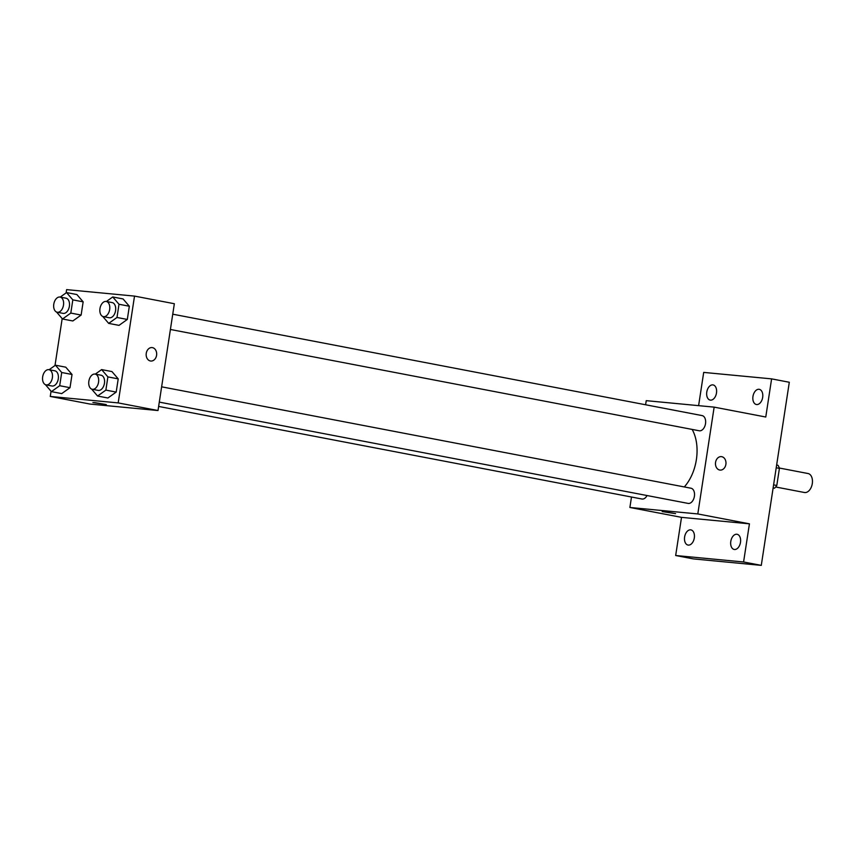 <?xml version="1.0" encoding="UTF-8"?>
<svg xmlns="http://www.w3.org/2000/svg" width="855" height="855" viewBox="0 0 855 855"><rect width="100%" height="100%" fill="white"/><g stroke="black" fill="none" stroke-linecap="round" stroke-linejoin="round"><path stroke-width="1.28" d="M775.667 486.987L804.416 492.501A9.662 6.071 -79.2 0 0 804.769 492.544A9.662 6.071 -79.2 0 0 812.25 483.877A9.662 6.071 -79.2 0 0 808.05 473.531L779.3 468.016M776.222 467.771L779.418 468.38A14.46 9.095 -79.2 0 0 778.018 465.302L776.639 465.035M779.418 468.38L776.8 485.469A14.46 9.095 -79.2 0 1 774.512 488.194L773.112 488.055M773.604 484.86L776.8 485.469M773.134 487.927L774.512 488.194M698.61 405.644L703.697 372.406L771.605 378.872L789.304 382.26L761.281 565.369L693.373 558.903L675.674 555.515L681.51 517.361L749.429 523.826L743.583 561.981L761.281 565.369M771.605 378.872L765.77 417.016L714.149 407.13L697.808 513.941L749.429 523.826M719.707 470.036A6.765 5.248 -84.6 0 1 715.528 462.619A6.765 5.248 -84.6 0 1 721.364 456.634A6.765 5.248 -84.6 0 1 725.948 463.859A6.765 5.248 -84.6 0 1 720.081 470.09A6.765 5.248 -84.6 0 1 719.707 470.036M740.494 542.327A7.727 4.863 100.8 0 1 734.189 549.455A7.727 4.863 100.8 0 1 730.79 541.407A7.727 4.863 100.8 0 1 737.096 534.279A7.727 4.863 100.8 0 1 740.494 542.327M694.313 537.934A7.727 4.863 100.8 0 1 688.008 545.062A7.727 4.863 100.8 0 1 684.609 537.015A7.727 4.863 100.8 0 1 690.915 529.886A7.727 4.863 100.8 0 1 694.313 537.934M743.583 561.981L675.674 555.515M697.808 513.941L629.889 507.475L681.51 517.361M629.889 507.475L631.492 497.012M645.611 404.768L646.23 400.664L714.149 407.13M716.49 392.969A7.727 4.863 100.8 0 1 710.184 400.097A7.727 4.863 100.8 0 1 706.786 392.05A7.727 4.863 100.8 0 1 713.091 384.921A7.727 4.863 100.8 0 1 716.49 392.969M762.671 397.372A7.727 4.863 100.8 0 1 756.365 404.501A7.727 4.863 100.8 0 1 752.966 396.442A7.727 4.863 100.8 0 1 759.272 389.324A7.727 4.863 100.8 0 1 762.671 397.372M684.299 486.944A38.785 24.4 -79.2 0 0 692.144 429.413M159.287 402.107L688.104 503.403A7.727 4.863 -79.2 0 0 688.382 503.445A7.727 4.863 -79.2 0 0 694.367 496.509A7.727 4.863 -79.2 0 0 691.011 488.226L161.627 386.823M170.401 329.474L699.208 430.77A7.727 4.863 -79.2 0 0 699.497 430.813A7.727 4.863 -79.2 0 0 705.482 423.877A7.727 4.863 -79.2 0 0 702.115 415.594L172.742 314.191M647.043 495.537A7.727 4.863 100.8 0 1 641.913 499.01L158.624 406.435M663.736 511.621L675.578 513.631L663.736 511.621M675.578 513.631L662.208 511.589M721.364 456.634A6.765 5.248 -84.6 0 1 725.948 463.859A6.765 5.248 -84.6 0 1 720.081 470.09M66.113 292.88L66.615 289.631L134.524 296.097L174.345 303.728L158.004 410.539L90.085 404.073L50.263 396.442L51.065 391.237M134.524 296.097L118.182 402.908L158.004 410.539M150.405 360.981A6.765 5.248 -84.6 0 1 146.226 353.564A6.765 5.248 -84.6 0 1 152.062 347.579A6.765 5.248 -84.6 0 1 156.647 354.804A6.765 5.248 -84.6 0 1 150.779 361.034A6.765 5.248 -84.6 0 1 150.405 360.981M76.886 294.548L83.149 301.847L81.129 315.057L72.835 320.967L81.129 315.057L83.149 301.847L76.886 294.548L66.562 292.57L72.825 299.87L70.805 313.08L62.511 318.99L56.548 312.043M111.952 371.572L118.214 378.872L116.195 392.082L107.901 398.002L116.195 392.082L118.214 378.872L111.952 371.572L101.627 369.595L107.89 376.895L105.87 390.104L97.577 396.025L91.613 389.078M54.998 365.513L62.18 318.605M118.182 402.908L50.263 396.442M123.067 298.94L129.329 306.24L127.31 319.449L119.016 325.37L127.31 319.449L129.329 306.24L123.067 298.94L112.742 296.963L119.005 304.262L116.985 317.472L108.692 323.393L102.728 316.435M65.771 367.18L72.034 374.479L70.014 387.689L61.72 393.61L70.014 387.689L72.034 374.479L65.771 367.18L55.447 365.203L61.71 372.502L59.69 385.712L51.396 391.622L45.433 384.675M94.435 402.566L106.277 404.575L94.435 402.566M106.277 404.575L92.906 402.534M152.062 347.579A6.765 5.248 -84.6 0 1 156.647 354.804A6.765 5.248 -84.6 0 1 150.779 361.034M49.109 369.723L55.447 365.203M46.074 384.868L51.973 386A7.727 4.863 -79.2 0 0 52.251 386.043A7.727 4.863 -79.2 0 0 58.236 379.096A7.727 4.863 -79.2 0 0 54.88 370.824L48.981 369.691A7.727 4.863 -79.2 0 0 42.75 376.371A7.727 4.863 -79.2 0 0 46.074 384.868A7.727 4.863 -79.2 0 0 46.352 384.91A7.727 4.863 -79.2 0 0 52.337 377.974A7.727 4.863 -79.2 0 0 48.981 369.691M61.71 372.502L72.034 374.479M59.69 385.712L70.014 387.689M51.396 391.622L61.72 393.61M60.224 297.091L66.562 292.57M57.189 312.235L63.088 313.368A7.727 4.863 -79.2 0 0 63.366 313.411A7.727 4.863 -79.2 0 0 69.351 306.464A7.727 4.863 -79.2 0 0 65.995 298.192L60.096 297.059A7.727 4.863 -79.2 0 0 53.865 303.739A7.727 4.863 -79.2 0 0 57.189 312.235A7.727 4.863 -79.2 0 0 57.467 312.278A7.727 4.863 -79.2 0 0 63.452 305.342A7.727 4.863 -79.2 0 0 60.096 297.059M72.825 299.87L83.149 301.847M70.805 313.08L81.129 315.057M62.511 318.99L72.835 320.967M95.29 374.116L101.627 369.595M92.255 389.271L98.154 390.393A7.727 4.863 -79.2 0 0 98.432 390.436A7.727 4.863 -79.2 0 0 104.417 383.5A7.727 4.863 -79.2 0 0 101.061 375.217L95.162 374.095A7.727 4.863 -79.2 0 0 88.931 380.764A7.727 4.863 -79.2 0 0 92.255 389.271A7.727 4.863 -79.2 0 0 92.532 389.314A7.727 4.863 -79.2 0 0 98.517 382.367A7.727 4.863 -79.2 0 0 95.162 374.095M107.89 376.895L118.214 378.872M105.87 390.104L116.195 392.082M97.577 396.025L107.901 398.002M106.405 301.484L112.742 296.963M103.37 316.639L109.269 317.761A7.727 4.863 -79.2 0 0 109.547 317.804A7.727 4.863 -79.2 0 0 115.532 310.867A7.727 4.863 -79.2 0 0 112.176 302.585L106.277 301.462A7.727 4.863 -79.2 0 0 100.046 308.131A7.727 4.863 -79.2 0 0 103.37 316.639A7.727 4.863 -79.2 0 0 103.647 316.671A7.727 4.863 -79.2 0 0 109.632 309.734A7.727 4.863 -79.2 0 0 106.277 301.462M119.005 304.262L129.329 306.24M116.985 317.472L127.31 319.449M108.692 323.393L119.016 325.37"/></g></svg>
